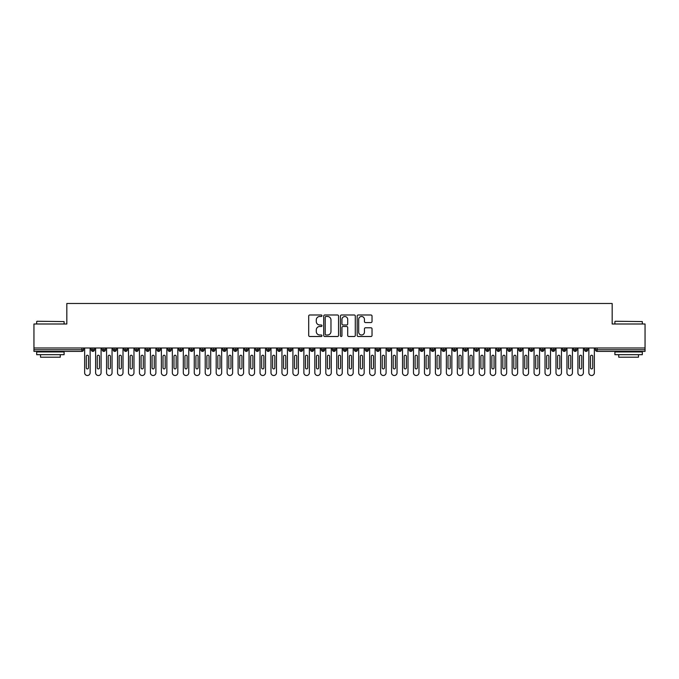 <?xml version="1.0" encoding="UTF-8"?>
<svg xmlns="http://www.w3.org/2000/svg" width="679" height="679" viewBox="0 0 679 679"><rect width="100%" height="100%" fill="white"/><g stroke="black" fill="none" stroke-linecap="round" stroke-linejoin="round"><path stroke-width="1.02" d="M321.965 315.735A0.755 0.755 0 0 0 321.209 314.988L309.777 314.988A1.078 1.078 0 0 0 308.699 316.058L308.699 335.426A1.078 1.078 0 0 0 309.777 336.504L321.209 336.504A0.755 0.755 0 0 0 321.965 335.749A0.755 0.755 0 0 0 321.209 334.993L319.733 334.993A3.446 3.446 0 0 1 316.287 331.556L316.287 329.943A3.446 3.446 0 0 1 319.733 326.497L321.209 326.497A0.755 0.755 0 0 0 321.965 325.742A0.755 0.755 0 0 0 321.209 324.986L319.733 324.986A3.446 3.446 0 0 1 316.287 321.549L316.287 319.936A3.446 3.446 0 0 1 319.733 316.49L321.209 316.49A0.755 0.755 0 0 0 321.965 315.735M370.946 322.567A1.078 1.078 0 0 0 372.024 321.49L372.024 316.058A1.078 1.078 0 0 0 370.946 314.988L358.249 314.988A1.078 1.078 0 0 0 357.171 316.058L357.171 335.426A1.078 1.078 0 0 0 358.249 336.504L370.946 336.504A1.078 1.078 0 0 0 372.024 335.426L372.024 328.865A1.078 1.078 0 0 0 370.946 327.787L365.514 327.787A1.078 1.078 0 0 0 364.436 328.865L364.436 332.116A2.877 2.877 0 0 1 361.559 334.993A2.877 2.877 0 0 1 358.682 332.116L358.682 319.368A2.877 2.877 0 0 1 361.559 316.49A2.877 2.877 0 0 1 364.436 319.368L364.436 321.49A1.078 1.078 0 0 0 365.514 322.567L370.946 322.567M33.95 347.996L645.05 347.996L645.05 323.993L612.169 323.993L612.169 303.488L66.831 303.488L66.831 323.993L33.95 323.993L33.95 349.753L81.879 349.753L81.879 347.996M338.558 316.058A1.078 1.078 0 0 0 337.48 314.988L324.783 314.988A1.078 1.078 0 0 0 323.713 316.058L323.713 335.426A1.078 1.078 0 0 0 324.783 336.504L337.48 336.504A1.078 1.078 0 0 0 338.558 335.426L338.558 316.058M341.52 314.988L354.217 314.988A1.078 1.078 0 0 1 355.287 316.058L355.287 335.426A1.078 1.078 0 0 1 354.217 336.504L348.777 336.504A1.078 1.078 0 0 1 347.707 335.426L347.707 327.575A1.078 1.078 0 0 0 346.63 326.497L343.022 326.497A1.078 1.078 0 0 0 341.944 327.575L341.944 335.749A0.755 0.755 0 0 1 341.197 336.504A0.755 0.755 0 0 1 340.442 335.749L340.442 316.058A1.078 1.078 0 0 1 341.52 314.988M83.525 349.753L81.879 349.753L81.879 351.391A1.647 1.647 0 0 0 83.525 349.753L83.525 347.996L83.525 349.753A1.647 1.647 0 0 1 81.879 351.391L33.95 351.391L33.95 349.753M645.05 347.996L645.05 351.391L597.121 351.391A1.647 1.647 0 0 1 595.475 349.753L595.475 347.996M92.896 347.996L92.896 351.391A1.647 1.647 0 0 1 91.249 349.753L91.249 347.996M94.483 347.996L94.483 349.753A1.647 1.647 0 0 1 92.896 351.391A1.647 1.647 0 0 0 94.483 349.753L91.249 349.753A1.647 1.647 0 0 0 92.896 351.391M103.853 347.996L103.853 351.391A1.647 1.647 0 0 1 102.215 349.753L102.215 347.996L102.215 349.753A1.647 1.647 0 0 0 103.853 351.391A1.647 1.647 0 0 0 105.449 349.753L105.449 347.996M114.819 347.996L114.819 351.391A1.647 1.647 0 0 1 113.172 349.753L113.172 347.996L113.172 349.753A1.647 1.647 0 0 0 114.819 351.391A1.647 1.647 0 0 0 116.406 349.753L116.406 347.996M125.776 347.996L125.776 351.391A1.647 1.647 0 0 1 124.138 349.753L124.138 347.996L124.138 349.753A1.647 1.647 0 0 0 125.776 351.391A1.647 1.647 0 0 0 127.372 349.753L127.372 347.996M136.742 347.996L136.742 351.391A1.647 1.647 0 0 1 135.096 349.753L135.096 347.996L135.096 349.753A1.647 1.647 0 0 0 136.742 351.391A1.647 1.647 0 0 0 138.329 349.753L138.329 347.996M147.699 347.996L147.699 351.391A1.647 1.647 0 0 1 146.061 349.753L146.061 347.996L146.061 349.753A1.647 1.647 0 0 0 147.699 351.391A1.647 1.647 0 0 0 149.295 349.753L149.295 347.996M158.665 347.996L158.665 351.391A1.647 1.647 0 0 1 157.019 349.753L157.019 347.996L157.019 349.753A1.647 1.647 0 0 0 158.665 351.391A1.647 1.647 0 0 0 160.252 349.753L160.252 347.996M169.623 347.996L169.623 351.391A1.647 1.647 0 0 1 167.985 349.753L167.985 347.996L167.985 349.753A1.647 1.647 0 0 0 169.623 351.391A1.647 1.647 0 0 0 171.218 349.753L171.218 347.996M180.589 347.996L180.589 351.391A1.647 1.647 0 0 1 178.942 349.753L178.942 347.996L178.942 349.753A1.647 1.647 0 0 0 180.589 351.391A1.647 1.647 0 0 0 182.176 349.753L182.176 347.996M191.546 347.996L191.546 351.391A1.647 1.647 0 0 1 189.908 349.753L189.908 347.996L189.908 349.753A1.647 1.647 0 0 0 191.546 351.391A1.647 1.647 0 0 0 193.142 349.753L193.142 347.996M202.512 347.996L202.512 351.391A1.647 1.647 0 0 1 200.865 349.753L200.865 347.996L200.865 349.753A1.647 1.647 0 0 0 202.512 351.391A1.647 1.647 0 0 0 204.099 349.753L204.099 347.996M213.469 347.996L213.469 351.391A1.647 1.647 0 0 1 211.823 349.753L211.823 347.996L211.823 349.753A1.647 1.647 0 0 0 213.469 351.391A1.647 1.647 0 0 0 215.056 349.753L215.056 347.996M224.435 347.996L224.435 351.391A1.647 1.647 0 0 1 222.788 349.753A1.647 1.647 0 0 0 224.435 351.391A1.647 1.647 0 0 1 222.788 349.753L222.788 347.996M226.022 347.996L226.022 349.753A1.647 1.647 0 0 1 224.435 351.391A1.647 1.647 0 0 0 226.022 349.753L222.788 349.753M235.392 351.391A1.647 1.647 0 0 1 233.746 349.753L233.746 347.996L233.746 349.753A1.647 1.647 0 0 0 235.392 351.391A1.647 1.647 0 0 0 236.979 349.753L236.979 347.996L236.979 349.753A1.647 1.647 0 0 1 235.392 351.391L235.392 349.753L236.979 349.753M246.358 347.996L246.358 351.391A1.647 1.647 0 0 1 244.712 349.753L244.712 347.996L244.712 349.753A1.647 1.647 0 0 0 246.358 351.391A1.647 1.647 0 0 0 247.945 349.753L247.945 347.996M257.316 347.996L257.316 351.391A1.647 1.647 0 0 1 255.669 349.753L255.669 347.996L255.669 349.753A1.647 1.647 0 0 0 257.316 351.391A1.647 1.647 0 0 0 258.903 349.753L258.903 347.996M268.281 347.996L268.281 349.753L266.635 349.753L266.635 347.996L266.635 349.753A1.647 1.647 0 0 0 268.281 351.391A1.647 1.647 0 0 0 269.869 349.753L269.869 347.996L269.869 349.753A1.647 1.647 0 0 1 268.281 351.391A1.647 1.647 0 0 1 266.635 349.753A1.647 1.647 0 0 0 268.281 351.391L268.281 349.753L269.869 349.753M279.239 347.996L279.239 351.391A1.647 1.647 0 0 1 277.592 349.753L277.592 347.996L277.592 349.753A1.647 1.647 0 0 0 279.239 351.391A1.647 1.647 0 0 0 280.826 349.753L280.826 347.996M290.205 347.996L290.205 351.391A1.647 1.647 0 0 1 288.558 349.753L288.558 347.996L288.558 349.753A1.647 1.647 0 0 0 290.205 351.391A1.647 1.647 0 0 0 291.792 349.753L291.792 347.996M301.162 347.996L301.162 351.391A1.647 1.647 0 0 1 299.515 349.753L299.515 347.996L299.515 349.753A1.647 1.647 0 0 0 301.162 351.391A1.647 1.647 0 0 0 302.749 349.753L302.749 347.996M312.128 347.996L312.128 351.391A1.647 1.647 0 0 1 310.481 349.753L310.481 347.996M313.715 347.996L313.715 349.753A1.647 1.647 0 0 1 312.128 351.391A1.647 1.647 0 0 0 313.715 349.753L310.481 349.753A1.647 1.647 0 0 0 312.128 351.391M323.085 351.391A1.647 1.647 0 0 1 321.439 349.753L321.439 347.996L321.439 349.753A1.647 1.647 0 0 0 323.085 351.391A1.647 1.647 0 0 0 324.672 349.753L324.672 347.996L324.672 349.753A1.647 1.647 0 0 1 323.085 351.391L323.085 349.753L324.672 349.753M334.043 347.996L334.043 351.391A1.647 1.647 0 0 1 332.404 349.753L332.404 347.996M335.638 347.996L335.638 349.753A1.647 1.647 0 0 1 334.043 351.391A1.647 1.647 0 0 0 335.638 349.753L332.404 349.753A1.647 1.647 0 0 0 334.043 351.391M345.008 347.996L345.008 351.391A1.647 1.647 0 0 1 343.362 349.753L343.362 347.996M346.596 347.996L346.596 349.753L346.596 347.996M355.966 347.996L355.966 351.391A1.647 1.647 0 0 1 354.328 349.753A1.647 1.647 0 0 0 355.966 351.391A1.647 1.647 0 0 1 354.328 349.753L354.328 347.996M357.561 347.996L357.561 349.753L357.561 347.996M366.932 347.996L366.932 351.391A1.647 1.647 0 0 1 365.285 349.753L365.285 347.996M368.519 347.996L368.519 349.753L368.519 347.996M377.889 347.996L377.889 351.391A1.647 1.647 0 0 1 376.251 349.753L376.251 347.996M379.485 347.996L379.485 349.753A1.647 1.647 0 0 1 377.889 351.391A1.647 1.647 0 0 0 379.485 349.753L376.251 349.753A1.647 1.647 0 0 0 377.889 351.391M388.855 347.996L388.855 351.391A1.647 1.647 0 0 1 387.208 349.753L387.208 347.996M390.442 347.996L390.442 349.753L390.442 347.996M399.812 347.996L399.812 351.391A1.647 1.647 0 0 1 398.174 349.753L398.174 347.996M401.408 347.996L401.408 349.753L401.408 347.996M410.778 347.996L410.778 351.391A1.647 1.647 0 0 1 409.131 349.753L409.131 347.996M412.365 347.996L412.365 349.753L412.365 347.996M421.735 347.996L421.735 351.391A1.647 1.647 0 0 1 420.097 349.753L420.097 347.996M423.331 347.996L423.331 349.753A1.647 1.647 0 0 1 421.735 351.391A1.647 1.647 0 0 0 423.331 349.753L420.097 349.753A1.647 1.647 0 0 0 421.735 351.391M432.701 347.996L432.701 351.391A1.647 1.647 0 0 1 431.055 349.753L431.055 347.996L431.055 349.753A1.647 1.647 0 0 0 432.701 351.391A1.647 1.647 0 0 0 434.288 349.753L434.288 347.996M443.659 347.996L443.659 351.391A1.647 1.647 0 0 1 442.021 349.753L442.021 347.996M445.254 347.996L445.254 349.753L445.254 347.996M454.624 347.996L454.624 351.391A1.647 1.647 0 0 1 452.978 349.753A1.647 1.647 0 0 0 454.624 351.391A1.647 1.647 0 0 1 452.978 349.753L452.978 347.996M456.212 347.996L456.212 349.753L456.212 347.996M465.582 347.996L465.582 351.391A1.647 1.647 0 0 1 463.944 349.753L463.944 347.996L463.944 349.753A1.647 1.647 0 0 0 465.582 351.391A1.647 1.647 0 0 0 467.177 349.753L467.177 347.996M476.548 347.996L476.548 351.391A1.647 1.647 0 0 1 474.901 349.753A1.647 1.647 0 0 0 476.548 351.391A1.647 1.647 0 0 1 474.901 349.753L474.901 347.996M478.135 347.996L478.135 349.753A1.647 1.647 0 0 1 476.548 351.391A1.647 1.647 0 0 0 478.135 349.753L474.901 349.753M487.505 347.996L487.505 351.391A1.647 1.647 0 0 1 485.858 349.753L485.858 347.996L485.858 349.753A1.647 1.647 0 0 0 487.505 351.391A1.647 1.647 0 0 0 489.092 349.753L489.092 347.996M498.471 347.996L498.471 351.391A1.647 1.647 0 0 1 496.824 349.753L496.824 347.996M500.058 347.996L500.058 349.753L500.058 347.996M509.428 347.996L509.428 351.391A1.647 1.647 0 0 1 507.782 349.753A1.647 1.647 0 0 0 509.428 351.391A1.647 1.647 0 0 1 507.782 349.753L507.782 347.996M511.015 347.996L511.015 349.753L511.015 347.996M520.394 347.996L520.394 351.391A1.647 1.647 0 0 1 518.748 349.753L518.748 347.996M521.981 347.996L521.981 349.753L521.981 347.996M531.351 347.996L531.351 351.391A1.647 1.647 0 0 1 529.705 349.753L529.705 347.996M532.939 347.996L532.939 349.753A1.647 1.647 0 0 1 531.351 351.391A1.647 1.647 0 0 0 532.939 349.753L529.705 349.753A1.647 1.647 0 0 0 531.351 351.391M542.317 347.996L542.317 351.391A1.647 1.647 0 0 1 540.671 349.753A1.647 1.647 0 0 0 542.317 351.391A1.647 1.647 0 0 1 540.671 349.753L540.671 347.996M543.904 347.996L543.904 349.753A1.647 1.647 0 0 1 542.317 351.391A1.647 1.647 0 0 0 543.904 349.753L540.671 349.753M553.275 347.996L553.275 351.391A1.647 1.647 0 0 1 551.628 349.753A1.647 1.647 0 0 0 553.275 351.391A1.647 1.647 0 0 1 551.628 349.753L551.628 347.996M554.862 347.996L554.862 349.753L554.862 347.996M564.241 347.996L564.241 351.391A1.647 1.647 0 0 1 562.594 349.753L562.594 347.996L562.594 349.753A1.647 1.647 0 0 0 564.241 351.391A1.647 1.647 0 0 0 565.828 349.753L565.828 347.996M575.198 347.996L575.198 351.391A1.647 1.647 0 0 1 573.551 349.753A1.647 1.647 0 0 0 575.198 351.391A1.647 1.647 0 0 1 573.551 349.753L573.551 347.996M576.785 347.996L576.785 349.753A1.647 1.647 0 0 1 575.198 351.391A1.647 1.647 0 0 0 576.785 349.753L573.551 349.753M586.164 347.996L586.164 351.391A1.647 1.647 0 0 1 584.517 349.753A1.647 1.647 0 0 0 586.164 351.391A1.647 1.647 0 0 1 584.517 349.753L584.517 347.996M587.751 347.996L587.751 349.753L587.751 347.996M235.392 347.996L235.392 349.753L233.746 349.753M323.085 347.996L323.085 349.753L321.439 349.753M345.008 351.391A1.647 1.647 0 0 0 346.596 349.753A1.647 1.647 0 0 1 345.008 351.391A1.647 1.647 0 0 1 343.362 349.753L346.596 349.753M355.966 351.391A1.647 1.647 0 0 0 357.561 349.753A1.647 1.647 0 0 1 355.966 351.391M366.932 351.391A1.647 1.647 0 0 0 368.519 349.753A1.647 1.647 0 0 1 366.932 351.391A1.647 1.647 0 0 1 365.285 349.753L368.519 349.753M388.855 351.391A1.647 1.647 0 0 0 390.442 349.753A1.647 1.647 0 0 1 388.855 351.391A1.647 1.647 0 0 1 387.208 349.753L390.442 349.753M399.812 351.391A1.647 1.647 0 0 0 401.408 349.753A1.647 1.647 0 0 1 399.812 351.391A1.647 1.647 0 0 1 398.174 349.753L401.408 349.753M410.778 351.391A1.647 1.647 0 0 0 412.365 349.753A1.647 1.647 0 0 1 410.778 351.391A1.647 1.647 0 0 1 409.131 349.753L412.365 349.753M443.659 351.391A1.647 1.647 0 0 0 445.254 349.753A1.647 1.647 0 0 1 443.659 351.391A1.647 1.647 0 0 1 442.021 349.753L445.254 349.753M454.624 351.391A1.647 1.647 0 0 0 456.212 349.753A1.647 1.647 0 0 1 454.624 351.391M498.471 351.391A1.647 1.647 0 0 0 500.058 349.753A1.647 1.647 0 0 1 498.471 351.391A1.647 1.647 0 0 1 496.824 349.753L500.058 349.753M509.428 351.391A1.647 1.647 0 0 0 511.015 349.753A1.647 1.647 0 0 1 509.428 351.391M520.394 351.391A1.647 1.647 0 0 0 521.981 349.753A1.647 1.647 0 0 1 520.394 351.391A1.647 1.647 0 0 1 518.748 349.753L521.981 349.753M553.275 351.391A1.647 1.647 0 0 0 554.862 349.753A1.647 1.647 0 0 1 553.275 351.391M586.164 351.391A1.647 1.647 0 0 0 587.751 349.753A1.647 1.647 0 0 1 586.164 351.391M325.971 316.49A0.755 0.755 0 0 0 325.216 317.246L325.216 334.246A0.755 0.755 0 0 0 325.971 334.993L327.533 334.993A3.446 3.446 0 0 0 330.97 331.556L330.97 319.936A3.446 3.446 0 0 0 327.533 316.49L325.971 316.49M347.707 319.419A2.877 2.877 0 0 0 344.822 316.541A2.877 2.877 0 0 0 341.944 319.419L341.944 323.917A1.078 1.078 0 0 0 343.022 324.986L346.63 324.986A1.078 1.078 0 0 0 347.707 323.917L347.707 319.419M84.646 372.771L84.646 347.996L84.646 372.771A2.741 2.741 0 0 0 87.387 375.512A2.741 2.741 0 0 0 90.129 372.771L90.129 347.996L90.129 372.771M88.482 356.322A1.095 1.095 0 0 0 87.387 355.227A1.095 1.095 0 0 0 86.292 356.322A1.095 1.095 0 0 1 87.387 355.227A1.095 1.095 0 0 1 88.482 356.322L88.482 367.831A1.095 1.095 0 0 1 87.387 368.935A1.095 1.095 0 0 1 86.292 367.831A1.095 1.095 0 0 0 87.387 368.935A1.095 1.095 0 0 0 88.482 367.831M86.292 367.831L86.292 356.322M95.612 372.771L95.612 347.996L95.612 372.771A2.741 2.741 0 0 0 98.345 375.512A2.741 2.741 0 0 0 101.086 372.771L101.086 347.996L101.086 372.771M99.448 356.322A1.095 1.095 0 0 0 98.345 355.227A1.095 1.095 0 0 0 97.25 356.322A1.095 1.095 0 0 1 98.345 355.227A1.095 1.095 0 0 1 99.448 356.322L99.448 367.831A1.095 1.095 0 0 1 98.345 368.935A1.095 1.095 0 0 1 97.25 367.831A1.095 1.095 0 0 0 98.345 368.935A1.095 1.095 0 0 0 99.448 367.831M106.569 372.771L106.569 347.996L106.569 372.771A2.741 2.741 0 0 0 109.311 375.512A2.741 2.741 0 0 0 112.052 372.771L112.052 347.996L112.052 372.771M110.405 356.322A1.095 1.095 0 0 0 109.311 355.227A1.095 1.095 0 0 0 108.216 356.322A1.095 1.095 0 0 1 109.311 355.227A1.095 1.095 0 0 1 110.405 356.322L110.405 367.831A1.095 1.095 0 0 1 109.311 368.935A1.095 1.095 0 0 1 108.216 367.831A1.095 1.095 0 0 0 109.311 368.935A1.095 1.095 0 0 0 110.405 367.831M117.535 372.771L117.535 347.996L117.535 372.771A2.741 2.741 0 0 0 120.268 375.512A2.741 2.741 0 0 0 123.009 372.771L123.009 347.996L123.009 372.771M121.371 356.322A1.095 1.095 0 0 0 120.268 355.227A1.095 1.095 0 0 0 119.173 356.322A1.095 1.095 0 0 1 120.268 355.227A1.095 1.095 0 0 1 121.371 356.322L121.371 367.831A1.095 1.095 0 0 1 120.268 368.935A1.095 1.095 0 0 1 119.173 367.831A1.095 1.095 0 0 0 120.268 368.935A1.095 1.095 0 0 0 121.371 367.831M128.492 372.771L128.492 347.996L128.492 372.771A2.741 2.741 0 0 0 131.234 375.512A2.741 2.741 0 0 0 133.975 372.771L133.975 347.996L133.975 372.771M132.329 356.322A1.095 1.095 0 0 0 131.234 355.227A1.095 1.095 0 0 0 130.139 356.322A1.095 1.095 0 0 1 131.234 355.227A1.095 1.095 0 0 1 132.329 356.322L132.329 367.831A1.095 1.095 0 0 1 131.234 368.935A1.095 1.095 0 0 1 130.139 367.831A1.095 1.095 0 0 0 131.234 368.935A1.095 1.095 0 0 0 132.329 367.831M97.25 367.831L97.25 356.322M108.216 367.831L108.216 356.322M119.173 367.831L119.173 356.322M130.139 367.831L130.139 356.322M37.022 321.252L64.098 321.574L37.022 321.252M50.39 354.684L36.691 354.684L36.691 351.943L64.098 351.943L64.098 354.684L50.39 354.684M60.261 354.684L60.261 357.205L40.528 357.205L40.528 354.684M615.233 321.252L642.309 321.574L615.233 321.252M628.61 354.684L614.902 354.684L614.902 351.943L642.309 351.943L642.309 354.684L628.61 354.684M638.472 354.684L638.472 357.205L618.739 357.205L618.739 354.684M139.45 372.771L139.45 347.996L139.45 372.771A2.741 2.741 0 0 0 142.191 375.512A2.741 2.741 0 0 0 144.933 372.771L144.933 347.996L144.933 372.771M143.294 356.322A1.095 1.095 0 0 0 142.191 355.227A1.095 1.095 0 0 0 141.096 356.322A1.095 1.095 0 0 1 142.191 355.227A1.095 1.095 0 0 1 143.294 356.322L143.294 367.831A1.095 1.095 0 0 1 142.191 368.935A1.095 1.095 0 0 1 141.096 367.831A1.095 1.095 0 0 0 142.191 368.935A1.095 1.095 0 0 0 143.294 367.831M141.096 367.831L141.096 356.322M150.415 372.771L150.415 347.996L150.415 372.771A2.741 2.741 0 0 0 153.157 375.512A2.741 2.741 0 0 0 155.898 372.771L155.898 347.996L155.898 372.771M154.252 356.322A1.095 1.095 0 0 0 153.157 355.227A1.095 1.095 0 0 0 152.062 356.322A1.095 1.095 0 0 1 153.157 355.227A1.095 1.095 0 0 1 154.252 356.322L154.252 367.831A1.095 1.095 0 0 1 153.157 368.935A1.095 1.095 0 0 1 152.062 367.831A1.095 1.095 0 0 0 153.157 368.935A1.095 1.095 0 0 0 154.252 367.831M161.373 372.771L161.373 347.996L161.373 372.771A2.741 2.741 0 0 0 164.114 375.512A2.741 2.741 0 0 0 166.856 372.771L166.856 347.996L166.856 372.771M165.209 356.322A1.095 1.095 0 0 0 164.114 355.227A1.095 1.095 0 0 0 163.019 356.322A1.095 1.095 0 0 1 164.114 355.227A1.095 1.095 0 0 1 165.209 356.322L165.209 367.831A1.095 1.095 0 0 1 164.114 368.935A1.095 1.095 0 0 1 163.019 367.831A1.095 1.095 0 0 0 164.114 368.935A1.095 1.095 0 0 0 165.209 367.831M172.339 372.771L172.339 347.996L172.339 372.771A2.741 2.741 0 0 0 175.08 375.512A2.741 2.741 0 0 0 177.822 372.771L177.822 347.996L177.822 372.771M176.175 356.322A1.095 1.095 0 0 0 175.08 355.227A1.095 1.095 0 0 0 173.985 356.322A1.095 1.095 0 0 1 175.08 355.227A1.095 1.095 0 0 1 176.175 356.322L176.175 367.831A1.095 1.095 0 0 1 175.08 368.935A1.095 1.095 0 0 1 173.985 367.831A1.095 1.095 0 0 0 175.08 368.935A1.095 1.095 0 0 0 176.175 367.831M183.296 372.771L183.296 347.996L183.296 372.771A2.741 2.741 0 0 0 186.038 375.512A2.741 2.741 0 0 0 188.779 372.771L188.779 347.996L188.779 372.771M187.132 356.322A1.095 1.095 0 0 0 186.038 355.227A1.095 1.095 0 0 0 184.943 356.322A1.095 1.095 0 0 1 186.038 355.227A1.095 1.095 0 0 1 187.132 356.322L187.132 367.831A1.095 1.095 0 0 1 186.038 368.935A1.095 1.095 0 0 1 184.943 367.831A1.095 1.095 0 0 0 186.038 368.935A1.095 1.095 0 0 0 187.132 367.831M152.062 367.831L152.062 356.322M163.019 367.831L163.019 356.322M173.985 367.831L173.985 356.322M184.943 367.831L184.943 356.322M194.262 372.771L194.262 347.996L194.262 372.771A2.741 2.741 0 0 0 197.003 375.512A2.741 2.741 0 0 0 199.745 372.771L199.745 347.996L199.745 372.771M198.098 356.322A1.095 1.095 0 0 0 197.003 355.227A1.095 1.095 0 0 0 195.908 356.322A1.095 1.095 0 0 1 197.003 355.227A1.095 1.095 0 0 1 198.098 356.322L198.098 367.831A1.095 1.095 0 0 1 197.003 368.935A1.095 1.095 0 0 1 195.908 367.831A1.095 1.095 0 0 0 197.003 368.935A1.095 1.095 0 0 0 198.098 367.831M205.219 372.771L205.219 347.996L205.219 372.771A2.741 2.741 0 0 0 207.961 375.512A2.741 2.741 0 0 0 210.702 372.771L210.702 347.996L210.702 372.771M209.056 356.322A1.095 1.095 0 0 0 207.961 355.227A1.095 1.095 0 0 0 206.866 356.322A1.095 1.095 0 0 1 207.961 355.227A1.095 1.095 0 0 1 209.056 356.322L209.056 367.831A1.095 1.095 0 0 1 207.961 368.935A1.095 1.095 0 0 1 206.866 367.831A1.095 1.095 0 0 0 207.961 368.935A1.095 1.095 0 0 0 209.056 367.831M216.185 372.771L216.185 347.996L216.185 372.771A2.741 2.741 0 0 0 218.927 375.512A2.741 2.741 0 0 0 221.668 372.771L221.668 347.996L221.668 372.771M220.021 356.322A1.095 1.095 0 0 0 218.927 355.227A1.095 1.095 0 0 0 217.832 356.322A1.095 1.095 0 0 1 218.927 355.227A1.095 1.095 0 0 1 220.021 356.322L220.021 367.831A1.095 1.095 0 0 1 218.927 368.935A1.095 1.095 0 0 1 217.832 367.831A1.095 1.095 0 0 0 218.927 368.935A1.095 1.095 0 0 0 220.021 367.831M227.142 372.771L227.142 347.996L227.142 372.771A2.741 2.741 0 0 0 229.884 375.512A2.741 2.741 0 0 0 232.625 372.771L232.625 347.996L232.625 372.771M230.979 356.322A1.095 1.095 0 0 0 229.884 355.227A1.095 1.095 0 0 0 228.789 356.322A1.095 1.095 0 0 1 229.884 355.227A1.095 1.095 0 0 1 230.979 356.322L230.979 367.831A1.095 1.095 0 0 1 229.884 368.935A1.095 1.095 0 0 1 228.789 367.831A1.095 1.095 0 0 0 229.884 368.935A1.095 1.095 0 0 0 230.979 367.831M238.108 372.771L238.108 347.996L238.108 372.771A2.741 2.741 0 0 0 240.85 375.512A2.741 2.741 0 0 0 243.591 372.771L243.591 347.996L243.591 372.771M241.945 356.322A1.095 1.095 0 0 0 240.85 355.227A1.095 1.095 0 0 0 239.755 356.322A1.095 1.095 0 0 1 240.85 355.227A1.095 1.095 0 0 1 241.945 356.322L241.945 367.831A1.095 1.095 0 0 1 240.85 368.935A1.095 1.095 0 0 1 239.755 367.831A1.095 1.095 0 0 0 240.85 368.935A1.095 1.095 0 0 0 241.945 367.831M195.908 367.831L195.908 356.322M206.866 367.831L206.866 356.322M217.832 367.831L217.832 356.322M228.789 367.831L228.789 356.322M239.755 367.831L239.755 356.322M249.066 372.771L249.066 347.996L249.066 372.771A2.741 2.741 0 0 0 251.807 375.512A2.741 2.741 0 0 0 254.549 372.771L254.549 347.996L254.549 372.771M252.902 356.322A1.095 1.095 0 0 0 251.807 355.227A1.095 1.095 0 0 0 250.712 356.322A1.095 1.095 0 0 1 251.807 355.227A1.095 1.095 0 0 1 252.902 356.322L252.902 367.831A1.095 1.095 0 0 1 251.807 368.935A1.095 1.095 0 0 1 250.712 367.831A1.095 1.095 0 0 0 251.807 368.935A1.095 1.095 0 0 0 252.902 367.831M250.712 367.831L250.712 356.322M260.032 372.771L260.032 347.996L260.032 372.771A2.741 2.741 0 0 0 262.773 375.512A2.741 2.741 0 0 0 265.514 372.771L265.514 347.996L265.514 372.771M263.868 356.322A1.095 1.095 0 0 0 262.773 355.227A1.095 1.095 0 0 0 261.67 356.322A1.095 1.095 0 0 1 262.773 355.227A1.095 1.095 0 0 1 263.868 356.322L263.868 367.831A1.095 1.095 0 0 1 262.773 368.935A1.095 1.095 0 0 1 261.67 367.831A1.095 1.095 0 0 0 262.773 368.935A1.095 1.095 0 0 0 263.868 367.831M261.67 367.831L261.67 356.322M270.989 372.771L270.989 347.996L270.989 372.771A2.741 2.741 0 0 0 273.73 375.512A2.741 2.741 0 0 0 276.472 372.771L276.472 347.996L276.472 372.771M274.825 356.322A1.095 1.095 0 0 0 273.73 355.227A1.095 1.095 0 0 0 272.635 356.322A1.095 1.095 0 0 1 273.73 355.227A1.095 1.095 0 0 1 274.825 356.322L274.825 367.831A1.095 1.095 0 0 1 273.73 368.935A1.095 1.095 0 0 1 272.635 367.831A1.095 1.095 0 0 0 273.73 368.935A1.095 1.095 0 0 0 274.825 367.831M272.635 367.831L272.635 356.322M281.955 372.771L281.955 347.996L281.955 372.771A2.741 2.741 0 0 0 284.696 375.512A2.741 2.741 0 0 0 287.429 372.771L287.429 347.996L287.429 372.771M285.791 356.322A1.095 1.095 0 0 0 284.696 355.227A1.095 1.095 0 0 0 283.593 356.322A1.095 1.095 0 0 1 284.696 355.227A1.095 1.095 0 0 1 285.791 356.322L285.791 367.831A1.095 1.095 0 0 1 284.696 368.935A1.095 1.095 0 0 1 283.593 367.831A1.095 1.095 0 0 0 284.696 368.935A1.095 1.095 0 0 0 285.791 367.831M283.593 367.831L283.593 356.322M292.912 372.771L292.912 347.996L292.912 372.771A2.741 2.741 0 0 0 295.654 375.512A2.741 2.741 0 0 0 298.395 372.771L298.395 347.996L298.395 372.771M296.748 356.322A1.095 1.095 0 0 0 295.654 355.227A1.095 1.095 0 0 0 294.559 356.322A1.095 1.095 0 0 1 295.654 355.227A1.095 1.095 0 0 1 296.748 356.322L296.748 367.831A1.095 1.095 0 0 1 295.654 368.935A1.095 1.095 0 0 1 294.559 367.831A1.095 1.095 0 0 0 295.654 368.935A1.095 1.095 0 0 0 296.748 367.831M294.559 367.831L294.559 356.322M303.878 372.771L303.878 347.996L303.878 372.771A2.741 2.741 0 0 0 306.619 375.512A2.741 2.741 0 0 0 309.352 372.771L309.352 347.996L309.352 372.771M307.714 356.322A1.095 1.095 0 0 0 306.619 355.227A1.095 1.095 0 0 0 305.516 356.322A1.095 1.095 0 0 1 306.619 355.227A1.095 1.095 0 0 1 307.714 356.322L307.714 367.831A1.095 1.095 0 0 1 306.619 368.935A1.095 1.095 0 0 1 305.516 367.831A1.095 1.095 0 0 0 306.619 368.935A1.095 1.095 0 0 0 307.714 367.831M305.516 367.831L305.516 356.322M314.835 372.771L314.835 347.996L314.835 372.771A2.741 2.741 0 0 0 317.577 375.512A2.741 2.741 0 0 0 320.318 372.771L320.318 347.996L320.318 372.771M318.672 356.322A1.095 1.095 0 0 0 317.577 355.227A1.095 1.095 0 0 0 316.482 356.322A1.095 1.095 0 0 1 317.577 355.227A1.095 1.095 0 0 1 318.672 356.322L318.672 367.831A1.095 1.095 0 0 1 317.577 368.935A1.095 1.095 0 0 1 316.482 367.831A1.095 1.095 0 0 0 317.577 368.935A1.095 1.095 0 0 0 318.672 367.831M316.482 367.831L316.482 356.322M325.801 372.771L325.801 347.996L325.801 372.771A2.741 2.741 0 0 0 328.543 375.512A2.741 2.741 0 0 0 331.276 372.771L331.276 347.996L331.276 372.771M329.638 356.322A1.095 1.095 0 0 0 328.543 355.227A1.095 1.095 0 0 0 327.439 356.322A1.095 1.095 0 0 1 328.543 355.227A1.095 1.095 0 0 1 329.638 356.322L329.638 367.831A1.095 1.095 0 0 1 328.543 368.935A1.095 1.095 0 0 1 327.439 367.831A1.095 1.095 0 0 0 328.543 368.935A1.095 1.095 0 0 0 329.638 367.831M327.439 367.831L327.439 356.322M336.759 372.771L336.759 347.996L336.759 372.771A2.741 2.741 0 0 0 339.5 375.512A2.741 2.741 0 0 0 342.241 372.771L342.241 347.996L342.241 372.771M340.595 356.322A1.095 1.095 0 0 0 339.5 355.227A1.095 1.095 0 0 0 338.405 356.322A1.095 1.095 0 0 1 339.5 355.227A1.095 1.095 0 0 1 340.595 356.322L340.595 367.831A1.095 1.095 0 0 1 339.5 368.935A1.095 1.095 0 0 1 338.405 367.831A1.095 1.095 0 0 0 339.5 368.935A1.095 1.095 0 0 0 340.595 367.831M338.405 367.831L338.405 356.322M347.724 372.771L347.724 347.996L347.724 372.771A2.741 2.741 0 0 0 350.457 375.512A2.741 2.741 0 0 0 353.199 372.771L353.199 347.996L353.199 372.771M351.561 356.322A1.095 1.095 0 0 0 350.457 355.227A1.095 1.095 0 0 0 349.362 356.322A1.095 1.095 0 0 1 350.457 355.227A1.095 1.095 0 0 1 351.561 356.322L351.561 367.831A1.095 1.095 0 0 1 350.457 368.935A1.095 1.095 0 0 1 349.362 367.831A1.095 1.095 0 0 0 350.457 368.935A1.095 1.095 0 0 0 351.561 367.831M349.362 367.831L349.362 356.322M358.682 372.771L358.682 347.996L358.682 372.771A2.741 2.741 0 0 0 361.423 375.512A2.741 2.741 0 0 0 364.165 372.771L364.165 347.996L364.165 372.771M362.518 356.322A1.095 1.095 0 0 0 361.423 355.227A1.095 1.095 0 0 0 360.328 356.322A1.095 1.095 0 0 1 361.423 355.227A1.095 1.095 0 0 1 362.518 356.322L362.518 367.831A1.095 1.095 0 0 1 361.423 368.935A1.095 1.095 0 0 1 360.328 367.831A1.095 1.095 0 0 0 361.423 368.935A1.095 1.095 0 0 0 362.518 367.831M360.328 367.831L360.328 356.322M369.648 372.771L369.648 347.996L369.648 372.771A2.741 2.741 0 0 0 372.381 375.512A2.741 2.741 0 0 0 375.122 372.771L375.122 347.996L375.122 372.771M373.484 356.322A1.095 1.095 0 0 0 372.381 355.227A1.095 1.095 0 0 0 371.286 356.322A1.095 1.095 0 0 1 372.381 355.227A1.095 1.095 0 0 1 373.484 356.322L373.484 367.831A1.095 1.095 0 0 1 372.381 368.935A1.095 1.095 0 0 1 371.286 367.831A1.095 1.095 0 0 0 372.381 368.935A1.095 1.095 0 0 0 373.484 367.831M371.286 367.831L371.286 356.322M380.605 372.771L380.605 347.996L380.605 372.771A2.741 2.741 0 0 0 383.346 375.512A2.741 2.741 0 0 0 386.088 372.771L386.088 347.996L386.088 372.771M384.441 356.322A1.095 1.095 0 0 0 383.346 355.227A1.095 1.095 0 0 0 382.252 356.322A1.095 1.095 0 0 1 383.346 355.227A1.095 1.095 0 0 1 384.441 356.322L384.441 367.831A1.095 1.095 0 0 1 383.346 368.935A1.095 1.095 0 0 1 382.252 367.831A1.095 1.095 0 0 0 383.346 368.935A1.095 1.095 0 0 0 384.441 367.831M382.252 367.831L382.252 356.322M391.571 372.771L391.571 347.996L391.571 372.771A2.741 2.741 0 0 0 394.304 375.512A2.741 2.741 0 0 0 397.045 372.771L397.045 347.996L397.045 372.771M395.407 356.322A1.095 1.095 0 0 0 394.304 355.227A1.095 1.095 0 0 0 393.209 356.322A1.095 1.095 0 0 1 394.304 355.227A1.095 1.095 0 0 1 395.407 356.322L395.407 367.831A1.095 1.095 0 0 1 394.304 368.935A1.095 1.095 0 0 1 393.209 367.831A1.095 1.095 0 0 0 394.304 368.935A1.095 1.095 0 0 0 395.407 367.831M393.209 367.831L393.209 356.322M402.528 372.771L402.528 347.996L402.528 372.771A2.741 2.741 0 0 0 405.27 375.512A2.741 2.741 0 0 0 408.011 372.771L408.011 347.996L408.011 372.771M406.365 356.322A1.095 1.095 0 0 0 405.27 355.227A1.095 1.095 0 0 0 404.175 356.322A1.095 1.095 0 0 1 405.27 355.227A1.095 1.095 0 0 1 406.365 356.322L406.365 367.831A1.095 1.095 0 0 1 405.27 368.935A1.095 1.095 0 0 1 404.175 367.831A1.095 1.095 0 0 0 405.27 368.935A1.095 1.095 0 0 0 406.365 367.831M404.175 367.831L404.175 356.322M413.486 372.771L413.486 347.996L413.486 372.771A2.741 2.741 0 0 0 416.227 375.512A2.741 2.741 0 0 0 418.968 372.771L418.968 347.996L418.968 372.771M417.33 356.322A1.095 1.095 0 0 0 416.227 355.227A1.095 1.095 0 0 0 415.132 356.322A1.095 1.095 0 0 1 416.227 355.227A1.095 1.095 0 0 1 417.33 356.322L417.33 367.831A1.095 1.095 0 0 1 416.227 368.935A1.095 1.095 0 0 1 415.132 367.831A1.095 1.095 0 0 0 416.227 368.935A1.095 1.095 0 0 0 417.33 367.831M415.132 367.831L415.132 356.322M424.451 372.771L424.451 347.996L424.451 372.771A2.741 2.741 0 0 0 427.193 375.512A2.741 2.741 0 0 0 429.934 372.771L429.934 347.996L429.934 372.771M428.288 356.322A1.095 1.095 0 0 0 427.193 355.227A1.095 1.095 0 0 0 426.098 356.322A1.095 1.095 0 0 1 427.193 355.227A1.095 1.095 0 0 1 428.288 356.322L428.288 367.831A1.095 1.095 0 0 1 427.193 368.935A1.095 1.095 0 0 1 426.098 367.831A1.095 1.095 0 0 0 427.193 368.935A1.095 1.095 0 0 0 428.288 367.831M426.098 367.831L426.098 356.322M435.409 372.771L435.409 347.996L435.409 372.771A2.741 2.741 0 0 0 438.15 375.512A2.741 2.741 0 0 0 440.892 372.771L440.892 347.996L440.892 372.771M439.245 356.322A1.095 1.095 0 0 0 438.15 355.227A1.095 1.095 0 0 0 437.055 356.322A1.095 1.095 0 0 1 438.15 355.227A1.095 1.095 0 0 1 439.245 356.322L439.245 367.831A1.095 1.095 0 0 1 438.15 368.935A1.095 1.095 0 0 1 437.055 367.831A1.095 1.095 0 0 0 438.15 368.935A1.095 1.095 0 0 0 439.245 367.831M437.055 367.831L437.055 356.322M446.375 372.771L446.375 347.996L446.375 372.771A2.741 2.741 0 0 0 449.116 375.512A2.741 2.741 0 0 0 451.858 372.771L451.858 347.996L451.858 372.771M450.211 356.322A1.095 1.095 0 0 0 449.116 355.227A1.095 1.095 0 0 0 448.021 356.322A1.095 1.095 0 0 1 449.116 355.227A1.095 1.095 0 0 1 450.211 356.322L450.211 367.831A1.095 1.095 0 0 1 449.116 368.935A1.095 1.095 0 0 1 448.021 367.831A1.095 1.095 0 0 0 449.116 368.935A1.095 1.095 0 0 0 450.211 367.831M448.021 367.831L448.021 356.322M457.332 372.771L457.332 347.996L457.332 372.771A2.741 2.741 0 0 0 460.073 375.512A2.741 2.741 0 0 0 462.815 372.771L462.815 347.996L462.815 372.771M461.168 356.322A1.095 1.095 0 0 0 460.073 355.227A1.095 1.095 0 0 0 458.979 356.322A1.095 1.095 0 0 1 460.073 355.227A1.095 1.095 0 0 1 461.168 356.322L461.168 367.831A1.095 1.095 0 0 1 460.073 368.935A1.095 1.095 0 0 1 458.979 367.831A1.095 1.095 0 0 0 460.073 368.935A1.095 1.095 0 0 0 461.168 367.831M458.979 367.831L458.979 356.322M468.298 372.771L468.298 347.996L468.298 372.771A2.741 2.741 0 0 0 471.039 375.512A2.741 2.741 0 0 0 473.781 372.771L473.781 347.996L473.781 372.771M472.134 356.322A1.095 1.095 0 0 0 471.039 355.227A1.095 1.095 0 0 0 469.944 356.322A1.095 1.095 0 0 1 471.039 355.227A1.095 1.095 0 0 1 472.134 356.322L472.134 367.831A1.095 1.095 0 0 1 471.039 368.935A1.095 1.095 0 0 1 469.944 367.831A1.095 1.095 0 0 0 471.039 368.935A1.095 1.095 0 0 0 472.134 367.831M469.944 367.831L469.944 356.322M479.255 372.771L479.255 347.996L479.255 372.771A2.741 2.741 0 0 0 481.997 375.512A2.741 2.741 0 0 0 484.738 372.771L484.738 347.996L484.738 372.771M483.092 356.322A1.095 1.095 0 0 0 481.997 355.227A1.095 1.095 0 0 0 480.902 356.322A1.095 1.095 0 0 1 481.997 355.227A1.095 1.095 0 0 1 483.092 356.322L483.092 367.831A1.095 1.095 0 0 1 481.997 368.935A1.095 1.095 0 0 1 480.902 367.831A1.095 1.095 0 0 0 481.997 368.935A1.095 1.095 0 0 0 483.092 367.831M480.902 367.831L480.902 356.322M490.221 372.771L490.221 347.996L490.221 372.771A2.741 2.741 0 0 0 492.962 375.512A2.741 2.741 0 0 0 495.704 372.771L495.704 347.996L495.704 372.771M494.057 356.322A1.095 1.095 0 0 0 492.962 355.227A1.095 1.095 0 0 0 491.868 356.322A1.095 1.095 0 0 1 492.962 355.227A1.095 1.095 0 0 1 494.057 356.322L494.057 367.831A1.095 1.095 0 0 1 492.962 368.935A1.095 1.095 0 0 1 491.868 367.831A1.095 1.095 0 0 0 492.962 368.935A1.095 1.095 0 0 0 494.057 367.831M491.868 367.831L491.868 356.322M501.178 372.771L501.178 347.996L501.178 372.771A2.741 2.741 0 0 0 503.92 375.512A2.741 2.741 0 0 0 506.661 372.771L506.661 347.996L506.661 372.771M505.015 356.322A1.095 1.095 0 0 0 503.92 355.227A1.095 1.095 0 0 0 502.825 356.322A1.095 1.095 0 0 1 503.92 355.227A1.095 1.095 0 0 1 505.015 356.322L505.015 367.831A1.095 1.095 0 0 1 503.92 368.935A1.095 1.095 0 0 1 502.825 367.831A1.095 1.095 0 0 0 503.92 368.935A1.095 1.095 0 0 0 505.015 367.831M502.825 367.831L502.825 356.322M512.144 372.771L512.144 347.996L512.144 372.771A2.741 2.741 0 0 0 514.886 375.512A2.741 2.741 0 0 0 517.627 372.771L517.627 347.996L517.627 372.771M515.981 356.322A1.095 1.095 0 0 0 514.886 355.227A1.095 1.095 0 0 0 513.791 356.322A1.095 1.095 0 0 1 514.886 355.227A1.095 1.095 0 0 1 515.981 356.322L515.981 367.831A1.095 1.095 0 0 1 514.886 368.935A1.095 1.095 0 0 1 513.791 367.831A1.095 1.095 0 0 0 514.886 368.935A1.095 1.095 0 0 0 515.981 367.831M513.791 367.831L513.791 356.322M523.102 372.771L523.102 347.996L523.102 372.771A2.741 2.741 0 0 0 525.843 375.512A2.741 2.741 0 0 0 528.585 372.771L528.585 347.996L528.585 372.771M526.938 356.322A1.095 1.095 0 0 0 525.843 355.227A1.095 1.095 0 0 0 524.748 356.322A1.095 1.095 0 0 1 525.843 355.227A1.095 1.095 0 0 1 526.938 356.322L526.938 367.831A1.095 1.095 0 0 1 525.843 368.935A1.095 1.095 0 0 1 524.748 367.831A1.095 1.095 0 0 0 525.843 368.935A1.095 1.095 0 0 0 526.938 367.831M524.748 367.831L524.748 356.322M534.067 372.771L534.067 347.996L534.067 372.771A2.741 2.741 0 0 0 536.809 375.512A2.741 2.741 0 0 0 539.55 372.771L539.55 347.996L539.55 372.771M537.904 356.322A1.095 1.095 0 0 0 536.809 355.227A1.095 1.095 0 0 0 535.706 356.322A1.095 1.095 0 0 1 536.809 355.227A1.095 1.095 0 0 1 537.904 356.322L537.904 367.831A1.095 1.095 0 0 1 536.809 368.935A1.095 1.095 0 0 1 535.706 367.831A1.095 1.095 0 0 0 536.809 368.935A1.095 1.095 0 0 0 537.904 367.831M535.706 367.831L535.706 356.322M545.025 372.771L545.025 347.996L545.025 372.771A2.741 2.741 0 0 0 547.766 375.512A2.741 2.741 0 0 0 550.508 372.771L550.508 347.996L550.508 372.771M548.861 356.322A1.095 1.095 0 0 0 547.766 355.227A1.095 1.095 0 0 0 546.671 356.322A1.095 1.095 0 0 1 547.766 355.227A1.095 1.095 0 0 1 548.861 356.322L548.861 367.831A1.095 1.095 0 0 1 547.766 368.935A1.095 1.095 0 0 1 546.671 367.831A1.095 1.095 0 0 0 547.766 368.935A1.095 1.095 0 0 0 548.861 367.831M546.671 367.831L546.671 356.322M555.991 372.771L555.991 347.996L555.991 372.771A2.741 2.741 0 0 0 558.732 375.512A2.741 2.741 0 0 0 561.465 372.771L561.465 347.996L561.465 372.771M559.827 356.322A1.095 1.095 0 0 0 558.732 355.227A1.095 1.095 0 0 0 557.629 356.322A1.095 1.095 0 0 1 558.732 355.227A1.095 1.095 0 0 1 559.827 356.322L559.827 367.831A1.095 1.095 0 0 1 558.732 368.935A1.095 1.095 0 0 1 557.629 367.831A1.095 1.095 0 0 0 558.732 368.935A1.095 1.095 0 0 0 559.827 367.831M557.629 367.831L557.629 356.322M566.948 372.771L566.948 347.996L566.948 372.771A2.741 2.741 0 0 0 569.689 375.512A2.741 2.741 0 0 0 572.431 372.771L572.431 347.996L572.431 372.771M570.784 356.322A1.095 1.095 0 0 0 569.689 355.227A1.095 1.095 0 0 0 568.595 356.322A1.095 1.095 0 0 1 569.689 355.227A1.095 1.095 0 0 1 570.784 356.322L570.784 367.831A1.095 1.095 0 0 1 569.689 368.935A1.095 1.095 0 0 1 568.595 367.831A1.095 1.095 0 0 0 569.689 368.935A1.095 1.095 0 0 0 570.784 367.831M568.595 367.831L568.595 356.322M577.914 372.771L577.914 347.996L577.914 372.771A2.741 2.741 0 0 0 580.655 375.512A2.741 2.741 0 0 0 583.388 372.771L583.388 347.996L583.388 372.771M581.75 356.322A1.095 1.095 0 0 0 580.655 355.227A1.095 1.095 0 0 0 579.552 356.322A1.095 1.095 0 0 1 580.655 355.227A1.095 1.095 0 0 1 581.75 356.322L581.75 367.831A1.095 1.095 0 0 1 580.655 368.935A1.095 1.095 0 0 1 579.552 367.831A1.095 1.095 0 0 0 580.655 368.935A1.095 1.095 0 0 0 581.75 367.831M579.552 367.831L579.552 356.322M588.871 372.771L588.871 347.996L588.871 372.771A2.741 2.741 0 0 0 591.613 375.512A2.741 2.741 0 0 0 594.354 372.771L594.354 347.996L594.354 372.771M592.708 356.322A1.095 1.095 0 0 0 591.613 355.227A1.095 1.095 0 0 0 590.518 356.322A1.095 1.095 0 0 1 591.613 355.227A1.095 1.095 0 0 1 592.708 356.322L592.708 367.831A1.095 1.095 0 0 1 591.613 368.935A1.095 1.095 0 0 1 590.518 367.831A1.095 1.095 0 0 0 591.613 368.935A1.095 1.095 0 0 0 592.708 367.831M590.518 367.831L590.518 356.322M597.121 347.996L597.121 349.753L645.05 349.753M597.121 349.753L597.121 351.391A1.647 1.647 0 0 1 595.475 349.753L597.121 349.753M102.215 349.753A1.647 1.647 0 0 0 103.853 351.391A1.647 1.647 0 0 0 105.449 349.753L102.215 349.753M113.172 349.753A1.647 1.647 0 0 0 114.819 351.391A1.647 1.647 0 0 0 116.406 349.753L113.172 349.753M124.138 349.753A1.647 1.647 0 0 0 125.776 351.391A1.647 1.647 0 0 0 127.372 349.753L124.138 349.753M135.096 349.753A1.647 1.647 0 0 0 136.742 351.391A1.647 1.647 0 0 0 138.329 349.753L135.096 349.753M146.061 349.753L149.295 349.753A1.647 1.647 0 0 1 147.699 351.391M157.019 349.753A1.647 1.647 0 0 0 158.665 351.391A1.647 1.647 0 0 0 160.252 349.753L157.019 349.753M167.985 349.753L171.218 349.753A1.647 1.647 0 0 1 169.623 351.391M178.942 349.753A1.647 1.647 0 0 0 180.589 351.391A1.647 1.647 0 0 0 182.176 349.753L178.942 349.753M189.908 349.753A1.647 1.647 0 0 0 191.546 351.391A1.647 1.647 0 0 0 193.142 349.753L189.908 349.753M200.865 349.753A1.647 1.647 0 0 0 202.512 351.391A1.647 1.647 0 0 0 204.099 349.753L200.865 349.753M211.823 349.753A1.647 1.647 0 0 0 213.469 351.391A1.647 1.647 0 0 0 215.056 349.753L211.823 349.753M244.712 349.753L247.945 349.753A1.647 1.647 0 0 1 246.358 351.391M255.669 349.753A1.647 1.647 0 0 0 257.316 351.391A1.647 1.647 0 0 0 258.903 349.753L255.669 349.753M277.592 349.753L280.826 349.753A1.647 1.647 0 0 1 279.239 351.391M288.558 349.753A1.647 1.647 0 0 0 290.205 351.391A1.647 1.647 0 0 0 291.792 349.753L288.558 349.753M299.515 349.753L302.749 349.753A1.647 1.647 0 0 1 301.162 351.391M354.328 349.753L357.561 349.753M431.055 349.753L434.288 349.753A1.647 1.647 0 0 1 432.701 351.391M452.978 349.753L456.212 349.753M463.944 349.753A1.647 1.647 0 0 0 465.582 351.391A1.647 1.647 0 0 0 467.177 349.753L463.944 349.753M485.858 349.753L489.092 349.753A1.647 1.647 0 0 1 487.505 351.391M507.782 349.753L511.015 349.753M551.628 349.753L554.862 349.753M562.594 349.753A1.647 1.647 0 0 0 564.241 351.391A1.647 1.647 0 0 0 565.828 349.753L562.594 349.753M584.517 349.753L587.751 349.753M36.691 323.993L36.691 321.574M42.938 351.943L42.938 351.391M57.842 351.943L57.842 351.391M64.098 323.993L64.098 321.574M614.902 323.993L614.902 321.574M621.158 351.943L621.158 351.391M636.062 351.943L636.062 351.391M642.309 323.993L642.309 321.574"/></g></svg>
